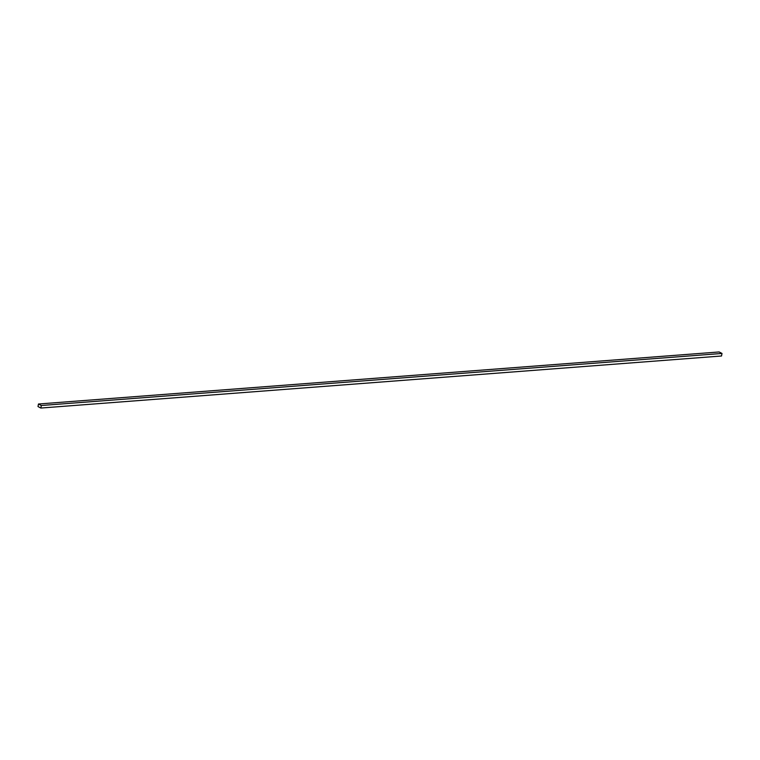<?xml version="1.0" encoding="UTF-8"?>
<svg xmlns="http://www.w3.org/2000/svg" width="760" height="760" viewBox="0 0 760 760"><rect width="100%" height="100%" fill="white"/><g stroke="black" fill="none" stroke-linecap="round" stroke-linejoin="round"><path stroke-width="1.14" d="M721.525 355.993L40.84 408.044L41.316 405.507L722 353.447L721.525 355.993L722 353.447L41.316 405.507L38.475 404.006L719.159 351.956L722 353.447L719.159 351.956L38.475 404.006L38 406.552L40.84 408.044L721.525 355.993M40.84 408.044L41.316 405.507L38.475 404.006L38 406.552L40.84 408.044"/></g></svg>

